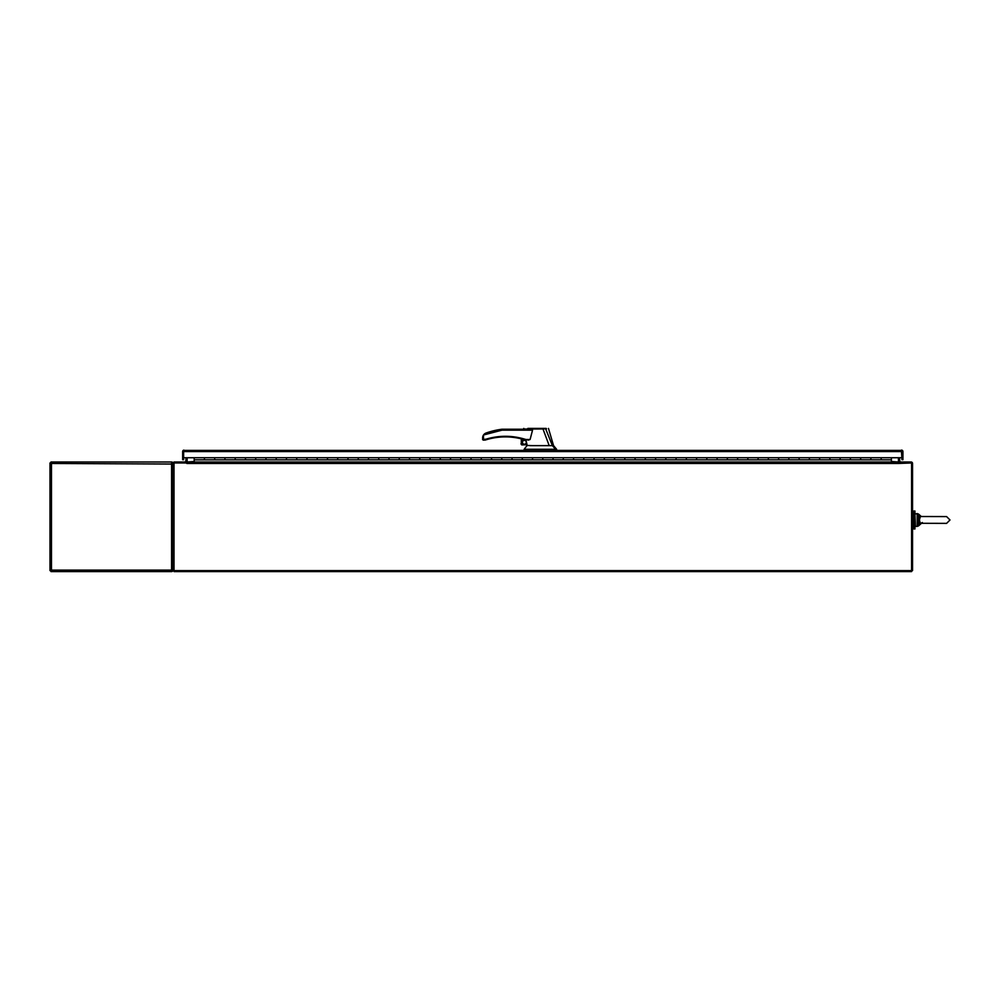 <?xml version="1.0" encoding="UTF-8"?>
<svg xmlns="http://www.w3.org/2000/svg" width="1000" height="1000" viewBox="0 0 1000 1000"><rect width="100%" height="100%" fill="white"/><g stroke="black" fill="none" stroke-linecap="round" stroke-linejoin="round"><path stroke-width="1.5" d="M901.462 451.075L901.963 459.712L902.938 459.712L902.938 451.575L902.938 459.712M183.625 450.925L183.625 459.712L182.65 459.712L182.65 451.575A1.462 1.462 0 0 1 183.225 450.4L183.625 451.575L184.112 451.075M183.875 450.125A1.462 1.462 0 0 0 183.225 450.4L902.362 450.4A1.462 1.462 0 0 1 902.938 451.575M901.462 450.1L901.963 451.575L902.362 450.4A1.462 1.462 0 0 0 901.475 450.1L901.963 450.925M891.4 462L891.4 457.738L901.963 457.738L901.963 451.575L183.625 451.575L183.625 457.738L194.188 457.738L194.188 462M881.15 458.938L881.15 457.738L881.15 458.938M194.188 457.738L204.438 457.738L204.438 458.938L204.438 457.738L214.688 457.738L214.688 459.825L204.438 459.825L204.438 458.938L204.438 459.825L194.188 459.825M891.4 457.738L860.638 457.738L860.638 458.938L860.638 457.738L840.138 457.738L840.138 458.938L840.138 457.738L819.625 457.738L819.625 458.938L819.625 457.738L799.125 457.738L799.125 458.938L799.125 457.738L778.612 457.738L778.612 458.938L778.612 457.738L758.112 457.738L758.112 458.938L758.112 457.738L737.6 457.738L737.6 458.938L737.6 457.738L717.1 457.738L717.1 458.938L717.1 457.738L696.587 457.738L696.587 458.938L696.587 457.738L676.087 457.738L676.087 458.938L676.087 457.738L655.575 457.738L655.575 458.938L655.575 457.738L635.075 457.738L635.075 458.938L635.075 457.738L614.562 457.738L614.562 458.938L614.562 457.738L594.062 457.738L594.062 458.938L594.062 457.738L573.55 457.738L573.55 458.938L573.55 457.738L553.05 457.738L553.05 458.938L553.05 457.738L532.537 457.738L532.537 458.938L532.537 457.738L512.038 457.738L512.038 458.938L512.038 457.738L491.525 457.738L491.525 458.938L491.525 457.738L471.025 457.738L471.025 458.938L471.025 457.738L450.513 457.738L450.513 458.938L450.513 457.738L430.012 457.738L430.012 458.938L430.012 457.738L409.5 457.738L409.5 458.938L409.5 457.738L389 457.738L389 458.938L389 457.738L368.488 457.738L368.488 458.938L368.488 457.738L347.987 457.738L347.987 458.938L347.987 457.738L327.475 457.738L327.475 458.938L327.475 457.738L306.975 457.738L306.975 458.938L306.975 457.738L286.462 457.738L286.462 458.938L286.462 457.738L265.963 457.738L265.963 458.938L265.963 457.738L245.45 457.738L245.45 458.938L245.45 457.738L235.2 457.738L235.2 459.825L224.95 459.825L224.95 458.938L224.95 459.825L214.688 459.825L214.688 457.738L224.95 457.738L224.95 458.938L224.95 457.738L235.2 457.738L235.2 459.825L245.45 459.825L245.45 458.938L245.45 459.825L255.7 459.825L255.7 458.938L255.7 459.825L265.963 459.825L265.963 458.938L265.963 459.825L276.212 459.825L276.212 458.938L276.212 459.825L286.462 459.825L286.462 458.938L286.462 459.825L296.712 459.825L296.712 458.938L296.712 459.825L306.975 459.825L306.975 458.938L306.975 459.825L317.225 459.825L317.225 458.938L317.225 459.825L327.475 459.825L327.475 458.938L327.475 459.825L337.725 459.825L337.725 458.938L337.725 459.825L347.987 459.825L347.987 458.938L347.987 459.825L358.237 459.825L358.237 458.938L358.237 459.825L368.488 459.825L368.488 458.938L368.488 459.825L378.738 459.825L378.738 458.938L378.738 459.825L389 459.825L389 458.938L389 459.825L399.25 459.825L399.25 458.938L399.25 459.825L409.5 459.825L409.5 458.938L409.5 459.825L419.75 459.825L419.75 458.938L419.75 459.825L430.012 459.825L430.012 458.938L430.012 459.825L440.262 459.825L440.262 458.938L440.262 459.825L450.513 459.825L450.513 458.938L450.513 459.825L460.763 459.825L460.763 458.938L460.763 459.825L471.025 459.825L471.025 458.938L471.025 459.825L481.275 459.825L481.275 458.938L481.275 459.825L491.525 459.825L491.525 458.938L491.525 459.825L501.775 459.825L501.775 458.938L501.775 459.825L512.038 459.825L512.038 458.938L512.038 459.825L522.288 459.825L522.288 458.938L522.288 459.825L532.537 459.825L532.537 458.938L532.537 459.825L542.788 459.825L542.788 458.938L542.788 459.825L553.05 459.825L553.05 458.938L553.05 459.825L563.3 459.825L563.3 458.938L563.3 459.825L573.55 459.825L573.55 458.938L573.55 459.825L583.8 459.825L583.8 458.938L583.8 459.825L594.062 459.825L594.062 458.938L594.062 459.825L604.312 459.825L604.312 458.938L604.312 459.825L614.562 459.825L614.562 458.938L614.562 459.825L624.812 459.825L624.812 458.938L624.812 459.825L635.075 459.825L635.075 458.938L635.075 459.825L645.325 459.825L645.325 458.938L645.325 459.825L655.575 459.825L655.575 458.938L655.575 459.825L665.825 459.825L665.825 458.938L665.825 459.825L676.087 459.825L676.087 458.938L676.087 459.825L686.338 459.825L686.338 458.938L686.338 459.825L696.587 459.825L696.587 458.938L696.587 459.825L706.838 459.825L706.838 458.938L706.838 459.825L717.1 459.825L717.1 458.938L717.1 459.825L727.35 459.825L727.35 458.938L727.35 459.825L737.6 459.825L737.6 458.938L737.6 459.825L747.85 459.825L747.85 458.938L747.85 459.825L758.112 459.825L758.112 458.938L758.112 459.825L768.363 459.825L768.363 458.938L768.363 459.825L778.612 459.825L778.612 458.938L778.612 459.825L788.863 459.825L788.863 458.938L788.863 459.825L799.125 459.825L799.125 458.938L799.125 459.825L809.375 459.825L809.375 458.938L809.375 459.825L819.625 459.825L819.625 458.938L819.625 459.825L829.875 459.825L829.875 458.938L829.875 459.825L840.138 459.825L840.138 458.938L840.138 459.825L850.387 459.825L850.387 458.938L850.387 459.825L860.638 459.825L860.638 458.938L860.638 459.825L870.888 459.825L870.888 458.938L870.888 459.825L891.4 459.825M255.7 457.738L255.7 458.938L255.7 457.738M276.212 457.738L276.212 458.938L276.212 457.738M296.712 457.738L296.712 458.938L296.712 457.738M317.225 457.738L317.225 458.938L317.225 457.738M337.725 457.738L337.725 458.938L337.725 457.738M358.237 457.738L358.237 458.938L358.237 457.738M378.738 457.738L378.738 458.938L378.738 457.738M399.25 457.738L399.25 458.938L399.25 457.738M419.75 457.738L419.75 458.938L419.75 457.738M440.262 457.738L440.262 458.938L440.262 457.738M460.763 457.738L460.763 458.938L460.763 457.738M481.275 457.738L481.275 458.938L481.275 457.738M501.775 457.738L501.775 458.938L501.775 457.738M522.288 457.738L522.288 458.938L522.288 457.738M542.788 457.738L542.788 458.938L542.788 457.738M563.3 457.738L563.3 458.938L563.3 457.738M583.8 457.738L583.8 458.938L583.8 457.738M604.312 457.738L604.312 458.938L604.312 457.738M624.812 457.738L624.812 458.938L624.812 457.738M645.325 457.738L645.325 458.938L645.325 457.738M665.825 457.738L665.825 458.938L665.825 457.738M686.338 457.738L686.338 458.938L686.338 457.738M706.838 457.738L706.838 458.938L706.838 457.738M727.35 457.738L727.35 458.938L727.35 457.738M747.85 457.738L747.85 458.938L747.85 457.738M768.363 457.738L768.363 458.938L768.363 457.738M788.863 457.738L788.863 458.938L788.863 457.738M809.375 457.738L809.375 458.938L809.375 457.738M829.875 457.738L829.875 458.938L829.875 457.738M850.387 457.738L850.387 458.938L850.387 457.738M870.888 457.738L870.888 458.938L870.888 457.738M914.95 519.975L914.95 528.95L913.825 528.95L913.825 511.012L914.95 511.012L914.95 519.975M898.75 462.975L898.75 462L911.075 462A1.462 1.462 0 0 1 912.55 463.462L912.55 570.612L911.575 570.612L911.575 462.975L898.45 463.462L898.45 462L187.138 462L186.825 463.462L186.825 462L174.5 462A1.462 1.462 0 0 0 173.038 463.462L172.062 463.462M898.75 462.4A1.462 1.462 0 0 1 898.45 461.5L898.45 457.738M899.912 462L899.425 457.738M186.825 462.975L174.013 462.975L174.013 570.612L173.038 570.612L173.038 463.462L172.463 462.3L171.575 462.975M186.163 457.738L185.675 462M187.138 457.738L187.138 461.5A1.462 1.462 0 0 1 186.825 462.4M174.013 570.612L911.575 570.612L911.575 571.587L174.013 571.587L174.013 570.612M898.45 462L891.4 461.5M194.188 461.5L187.138 462M50.975 568.35L50.975 571.587L171.575 571.587L171.575 570.112L51.463 570.112L51.463 463.462L173.038 464.05M172.062 570.112L173.038 569.525L171.575 570.112L171.575 462L50.975 462L50.975 462.975L50 462.975L50 570.612L50.975 570.612M171.575 571.587A1.462 1.462 0 0 0 172.463 571.275L173.038 570.112L172.463 571.275L173.038 570.112L172.463 571.275L171.575 570.612M171.575 462A1.462 1.462 0 0 1 172.463 462.3L173.038 477.375M183.625 459.712L183.625 451.075M529.35 429.237L501.95 429.237L502.013 430.163L483.475 435.012L483.475 439.188L482.55 439.487L485.975 439.188L485 440.112L485.975 439.188C499.288 435.225 512.562 435.325 525.812 439.487L516.812 437.262M511 436.512L505.087 436.275M525.95 440.112L526.25 441.413A2.075 2.075 0 0 0 522.3 442.3A2.075 2.075 0 0 0 524.375 444.375A2.075 2.075 0 0 0 526.45 442.262L527.013 444.675L522.288 444.675M524.375 440.375A1.925 1.925 0 0 0 522.45 442.3A1.925 1.925 0 0 0 524.375 444.225A1.925 1.925 0 0 0 526.3 442.3A1.925 1.925 0 0 0 524.375 440.375M532.625 445.637L527.15 445.425L524.125 449.288L556.638 449.288L556.638 450.1M529.862 445.637L549.188 445.637L543 428.988L524.738 429.025C522.75 429.212 522.75 429.225 524.712 429.062M529.338 429.237L532.537 430.163L530.1 439.487L528.162 440.112M526.25 441.413L526.45 442.262M521.975 439.012L521.975 444.938L527.013 444.675M549.188 445.637L552.4 445.637L545.688 428.875L527.863 428.413L546.188 428.413M555.588 449.288L552.4 445.637M498.738 436.613L495.625 437M530.1 439.487L525.812 439.487L528.513 440.112M532.537 430.163L502.013 430.163L501.95 429.237A75.875 75.875 0 0 0 485.95 433.075L483.462 435L482.55 437.9L483.175 440.112L485.188 440.075M502.013 430.163L501.95 429.237M546.55 428.85L545.425 428.413M524.125 449.288L524.125 450.1M484.05 434.288L484.875 433.612M485.238 433.387L485.95 433.075M483.175 440.112L483.475 439.188L482.55 439.487M482.775 436.425L483.475 435.012M525.812 439.487L525.625 440.075A65.8 65.8 0 0 0 486.15 439.775L485 440.112M521.312 438.85L521.312 444.525L521.312 438.85M521 443.7L521.312 444.525A1.288 1.288 0 0 0 521.975 444.938L522.288 439.1M525.625 440.075L525.625 440.075A65.8 65.8 0 0 0 486.15 439.775M901.963 453.638L901.963 451.075M920.312 523.3L946.6 523.375L950 519.975L946.6 516.587L919.287 516.512L918.3 519.975L919.287 523.45L920.312 523.3L919.4 519.975L920.312 516.663M919.287 516.512L918.562 515.75L921.237 516.587L917.2 515.388L917.2 524.575L919.287 523.45M920.562 523.763L917.925 524.425L918.3 519.975L919.4 519.975M917.925 515.538L918.3 519.975L917.2 519.975M921.125 523.45L918.562 524.212L918.562 525.875L921.375 523.375M917.925 524.425L918.562 524.212M898.45 463.462L187.138 463.462M554.975 449.288L554.975 450.1M554.087 449.288L554.087 450.1M528.562 449.288L528.562 450.1M917.2 515.388L917.2 513.575L914.95 514.087L915.462 526.388L917.2 526.388L917.2 524.575M921.375 516.587L918.562 514.087L918.562 515.75M912.55 512.288L913.825 512.288M912.55 527.675L913.825 527.675M523.825 428.413L523.237 429.237M527.2 445.637L527.05 444.975M548.475 428.413L553.562 445.637L556.638 449.288M946.6 516.587L950 519.975L946.6 523.375M920.7 523.375L922.337 522.525M917.2 513.575L918.562 514.087L917.2 513.575M917.2 526.388L918.562 525.875L917.2 526.388"/></g></svg>
